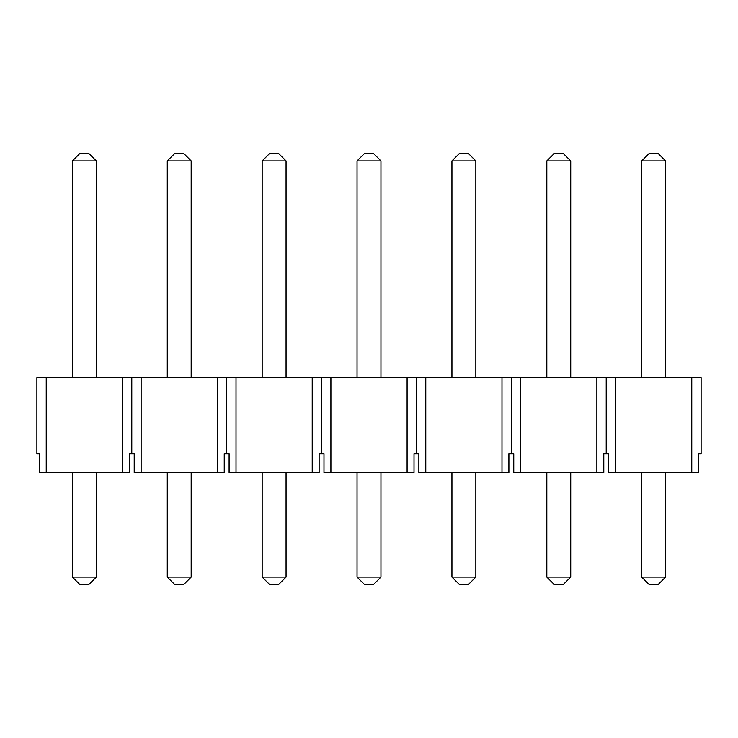 <?xml version="1.0" encoding="UTF-8"?>
<svg xmlns="http://www.w3.org/2000/svg" width="738" height="738" viewBox="0 0 738 738"><rect width="100%" height="100%" fill="white"/><g stroke="black" fill="none" stroke-linecap="round" stroke-linejoin="round"><path stroke-width="1.11" d="M88.828 584.551L79.861 584.551L72.389 577.079L72.389 472.477L72.389 577.079L96.3 577.079L96.3 472.477L96.3 577.079L88.828 584.551L96.3 577.079L72.389 577.079L79.861 584.551L88.828 584.551M72.389 377.588L72.389 160.921L72.389 377.588M79.861 153.449L88.828 153.449L79.861 153.449L72.389 160.921L96.3 160.921L96.3 377.588L96.3 160.921L72.389 160.921L79.861 153.449M96.3 160.921L88.828 153.449L96.3 160.921M183.716 584.551L174.749 584.551L167.277 577.079L167.277 472.477L167.277 577.079L191.179 577.079L191.179 472.477L191.179 577.079L183.716 584.551L191.179 577.079L167.277 577.079L174.749 584.551L183.716 584.551M167.277 377.588L167.277 160.921L167.277 377.588M174.749 153.449L183.716 153.449L174.749 153.449L167.277 160.921L191.179 160.921L191.179 377.588L191.179 160.921L167.277 160.921L174.749 153.449M191.179 160.921L183.716 153.449L191.179 160.921M278.595 584.551L269.628 584.551L262.156 577.079L262.156 472.477L262.156 577.079L286.067 577.079L286.067 472.477L286.067 577.079L278.595 584.551L286.067 577.079L262.156 577.079L269.628 584.551L278.595 584.551M262.156 377.588L262.156 160.921L262.156 377.588M269.628 153.449L278.595 153.449L269.628 153.449L262.156 160.921L286.067 160.921L286.067 377.588L286.067 160.921L262.156 160.921L269.628 153.449M286.067 160.921L278.595 153.449L286.067 160.921M373.483 584.551L364.517 584.551L357.044 577.079L357.044 472.477L357.044 577.079L380.956 577.079L380.956 472.477L380.956 577.079L373.483 584.551L380.956 577.079L357.044 577.079L364.517 584.551L373.483 584.551M357.044 377.588L357.044 160.921L357.044 377.588M364.517 153.449L373.483 153.449L364.517 153.449L357.044 160.921L380.956 160.921L380.956 377.588L380.956 160.921L357.044 160.921L364.517 153.449M380.956 160.921L373.483 153.449L380.956 160.921M468.372 584.551L459.405 584.551L451.933 577.079L451.933 472.477L451.933 577.079L475.844 577.079L475.844 472.477L475.844 577.079L468.372 584.551L475.844 577.079L451.933 577.079L459.405 584.551L468.372 584.551M451.933 377.588L451.933 160.921L451.933 377.588M459.405 153.449L468.372 153.449L459.405 153.449L451.933 160.921L475.844 160.921L475.844 377.588L475.844 160.921L451.933 160.921L459.405 153.449M475.844 160.921L468.372 153.449L475.844 160.921M563.251 584.551L554.284 584.551L546.821 577.079L546.821 472.477L546.821 577.079L570.723 577.079L570.723 472.477L570.723 577.079L563.251 584.551L570.723 577.079L546.821 577.079L554.284 584.551L563.251 584.551M546.821 377.588L546.821 160.921L546.821 377.588M554.284 153.449L563.251 153.449L554.284 153.449L546.821 160.921L570.723 160.921L570.723 377.588L570.723 160.921L546.821 160.921L554.284 153.449M570.723 160.921L563.251 153.449L570.723 160.921M658.139 584.551L649.172 584.551L641.7 577.079L641.7 472.477L641.7 577.079L665.611 577.079L665.611 472.477L665.611 577.079L658.139 584.551L665.611 577.079L641.7 577.079L649.172 584.551L658.139 584.551M641.7 377.588L641.7 160.921L641.7 377.588M649.172 153.449L658.139 153.449L649.172 153.449L641.7 160.921L665.611 160.921L665.611 377.588L665.611 160.921L641.7 160.921L649.172 153.449M665.611 160.921L658.139 153.449L665.611 160.921M36.9 377.588L701.1 377.588L701.1 453.796L698.674 453.796L701.1 453.796L701.1 377.588L691.764 377.588L691.764 472.477L608.647 472.477L615.557 472.477L615.557 377.588L596.876 377.588L596.876 472.477L513.759 472.477L520.668 472.477L520.668 377.588L501.988 377.588L501.988 472.477L418.87 472.477L425.78 472.477L425.78 377.588L407.099 377.588L407.099 472.477L323.982 472.477L330.901 472.477L330.901 377.588L312.22 377.588L312.22 472.477L229.103 472.477L236.012 472.477L236.012 377.588L217.332 377.588L217.332 472.477L134.215 472.477L141.124 472.477L141.124 377.588L122.443 377.588L122.443 472.477L39.326 472.477L46.236 472.477L46.236 377.588L36.9 377.588L36.9 453.796L36.9 377.588M39.326 453.796L36.9 453.796L39.326 453.796L39.326 472.477L39.326 453.796M608.647 453.796L603.785 453.796L606.212 453.796L606.212 377.588L606.212 453.796L608.647 453.796L608.647 472.477L608.647 453.796M513.759 453.796L508.897 453.796L511.333 453.796L511.333 377.588L511.333 453.796L513.759 453.796L513.759 472.477L513.759 453.796M418.87 453.796L414.018 453.796L416.444 453.796L416.444 377.588L416.444 453.796L418.87 453.796L418.87 472.477L418.87 453.796M323.982 453.796L319.13 453.796L321.556 453.796L321.556 377.588L321.556 453.796L323.982 453.796L323.982 472.477L323.982 453.796M229.103 453.796L224.241 453.796L226.667 453.796L226.667 377.588L226.667 453.796L229.103 453.796L229.103 472.477L229.103 453.796M134.215 453.796L129.353 453.796L131.788 453.796L131.788 377.588L131.788 453.796L134.215 453.796L134.215 472.477L134.215 453.796M129.353 472.477L122.443 472.477L129.353 472.477L129.353 453.796L129.353 472.477M224.241 472.477L217.332 472.477L224.241 472.477L224.241 453.796L224.241 472.477M319.13 472.477L312.22 472.477L319.13 472.477L319.13 453.796L319.13 472.477M414.018 472.477L407.099 472.477L414.018 472.477L414.018 453.796L414.018 472.477M508.897 472.477L501.988 472.477L508.897 472.477L508.897 453.796L508.897 472.477M603.785 472.477L596.876 472.477L603.785 472.477L603.785 453.796L603.785 472.477M698.674 472.477L691.764 472.477L698.674 472.477L698.674 453.796L698.674 472.477M615.557 472.477L691.764 472.477L691.764 377.588L615.557 377.588L615.557 472.477M520.668 472.477L596.876 472.477L596.876 377.588L520.668 377.588L520.668 472.477M425.78 472.477L501.988 472.477L501.988 377.588L425.78 377.588L425.78 472.477M330.901 472.477L407.099 472.477L407.099 377.588L330.901 377.588L330.901 472.477M236.012 472.477L312.22 472.477L312.22 377.588L236.012 377.588L236.012 472.477M141.124 472.477L217.332 472.477L217.332 377.588L141.124 377.588L141.124 472.477M46.236 472.477L122.443 472.477L122.443 377.588L46.236 377.588L46.236 472.477"/></g></svg>
